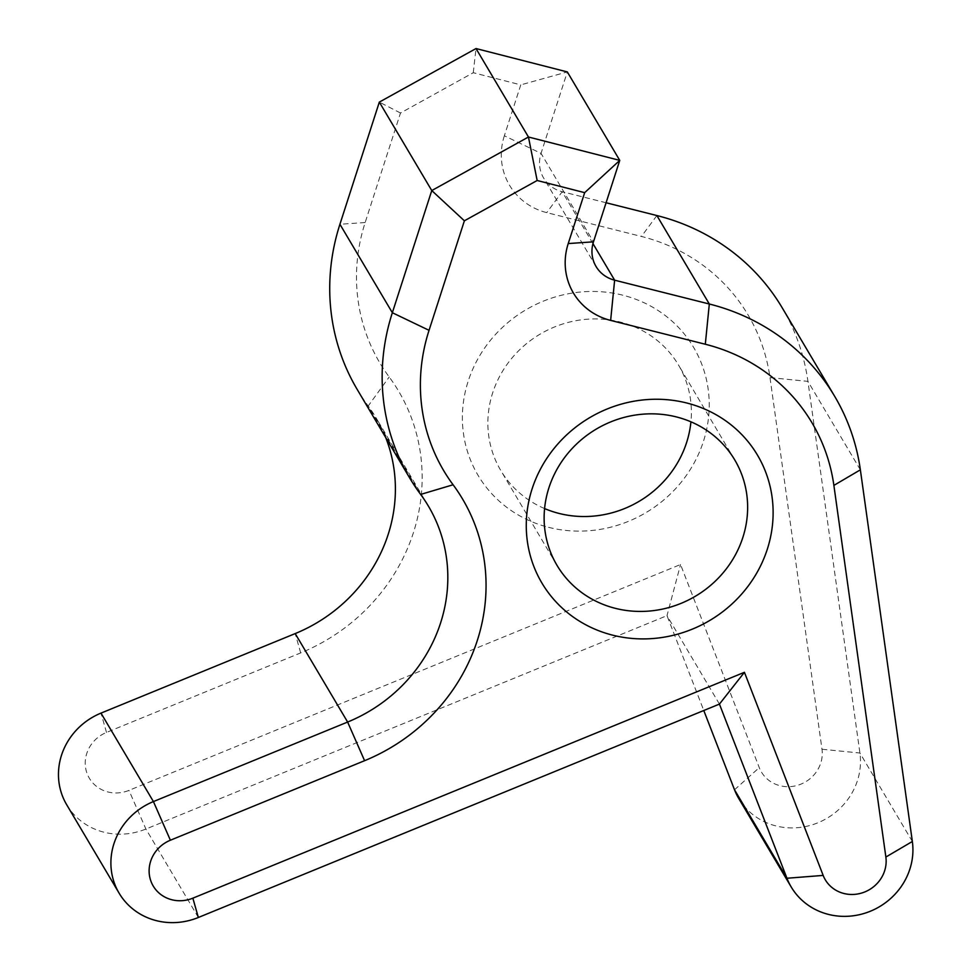 <?xml version="1.0" encoding="UTF-8"?>
<svg xmlns="http://www.w3.org/2000/svg" width="971" height="971" viewBox="0 0 971 971"><rect width="100%" height="100%" fill="white"/><g stroke="black" fill="none" stroke-linecap="round" stroke-linejoin="round"><path stroke-width="0.73" stroke-dasharray="4.86 3.64" d="M504.35 135.782A65.858 61.926 149.3 0 0 546.576 212.588A65.858 61.926 149.3 0 0 546.746 212.625L641.43 236.451A188.714 177.45 -30.7 0 1 641.904 236.572A188.714 177.45 -30.7 0 1 769.991 377.598L821.988 749.248A33.002 31.023 -30.7 0 1 797.604 785.308A33.002 31.023 -30.7 0 1 759.273 767.624L680.537 564.515L128.961 790.382A33.002 31.023 -30.7 0 1 87.232 773.899A33.002 31.023 -30.7 0 1 106.494 732.425L300.694 652.9A188.508 177.244 149.3 0 0 389.201 376.991A187.002 175.836 -30.7 0 1 365.157 222.529L400.489 113.024L473.265 72.716L520.772 84.878L504.35 135.782L541.041 153.369L567.319 71.927L520.772 84.878M606.086 202.757L562.197 191.712A32.868 30.902 -30.7 0 1 562.112 191.7A32.868 30.902 -30.7 0 1 543.614 178.021A32.868 30.902 -30.7 0 1 541.041 153.369L593.475 241.828M738.725 798.453A66.004 62.059 149.3 0 0 775.878 825.908A66.004 62.059 149.3 0 0 859.918 753.023L807.933 381.372A221.716 208.474 149.3 0 0 782.262 307.904M548.554 527.326A125.332 117.843 149.3 0 0 703.477 441.247A125.332 117.843 149.3 0 0 623.054 295.257A125.332 117.843 149.3 0 0 468.131 381.336A125.332 117.843 149.3 0 0 548.554 527.326M544.573 508.561A103.327 97.161 -30.7 0 1 500.733 470.413A103.327 97.161 -30.7 0 1 510.782 359.488A103.327 97.161 -30.7 0 1 620.335 322.069A103.327 97.161 -30.7 0 1 678.511 365.047A103.327 97.161 -30.7 0 1 690.927 421.815M66.683 804.728A66.004 62.059 149.3 0 0 103.836 832.171A66.004 62.059 149.3 0 0 145.917 829.028L667.004 615.638L703.781 710.505M357.122 389.31A219.992 206.859 149.3 0 0 368.203 405.975A155.506 146.22 -30.7 0 1 376.032 417.761A155.506 146.22 -30.7 0 1 385.693 437.508M719.438 704.096L667.004 615.638L680.537 564.515M400.489 113.024L379.333 102.101M473.265 72.716L476.021 48.55M860.367 469.83L807.933 381.372L769.991 377.598M912.352 841.481L859.918 753.023L821.988 749.248M198.351 917.486L145.917 829.028L128.961 790.382M420.637 494.433L368.203 405.975L389.201 376.991M592.953 243.612L562.197 191.712L546.746 212.625M734.513 789.775L759.273 767.624M106.494 732.425L100.984 713.115M300.694 652.9L295.196 633.59M656.882 215.55L641.43 236.451M365.157 222.529L339.923 224.265M734.768 459.951L678.511 365.047M596.048 266.491L543.614 178.021M428.466 506.219L376.032 417.761M556.99 565.316L500.733 470.413"/><path stroke-width="1.46" d="M834.696 396.362A221.716 208.474 -30.7 0 1 860.367 469.83L912.352 841.481A66.004 62.059 -30.7 0 1 828.312 914.366A66.004 62.059 -30.7 0 1 791.159 886.911A66.004 62.059 -30.7 0 1 786.947 878.245L719.438 704.096L198.351 917.486A66.004 62.059 -30.7 0 1 156.27 920.629A66.004 62.059 -30.7 0 1 119.117 893.186A66.004 62.059 -30.7 0 1 153.418 801.573L347.63 722.048A155.506 146.22 149.3 0 0 428.466 506.219A155.506 146.22 149.3 0 0 420.637 494.433A219.992 206.859 -30.7 0 1 409.556 477.768A219.992 206.859 -30.7 0 1 392.345 312.723L431.767 190.559L528.455 137.008L619.753 160.385L593.475 241.828A32.868 30.902 149.3 0 0 596.048 266.491A32.868 30.902 149.3 0 0 614.546 280.158A32.868 30.902 149.3 0 0 614.631 280.182L709.316 304.008A221.716 208.474 -30.7 0 1 834.696 396.362L782.262 307.904A221.716 208.474 149.3 0 0 657.44 215.683A221.716 208.474 149.3 0 0 656.882 215.55L606.086 202.757M171.806 899.741A33.002 31.023 149.3 0 0 192.853 898.175L744.429 672.296L823.165 875.417A33.002 31.023 149.3 0 0 843.848 893.478A33.002 31.023 149.3 0 0 885.868 857.041L833.883 485.391A188.714 177.45 149.3 0 0 705.31 344.244L610.638 320.406A65.858 61.926 -30.7 0 1 568.229 243.563L584.663 192.659L537.157 180.497L464.381 220.805L429.048 330.322A187.002 175.836 149.3 0 0 453.093 484.772A188.508 177.244 -30.7 0 1 364.586 760.694L170.386 840.218A33.002 31.023 149.3 0 0 149.121 871.63A33.002 31.023 149.3 0 0 171.806 899.741M690.927 421.815A103.327 97.161 -30.7 0 1 558.908 513.392A103.327 97.161 -30.7 0 1 544.573 508.561M686.946 403.05A125.332 117.843 -30.7 0 1 767.369 549.028A125.332 117.843 -30.7 0 1 612.434 635.107A125.332 117.843 -30.7 0 1 532.023 489.129A125.332 117.843 -30.7 0 1 686.946 403.05M615.165 608.295A103.327 97.161 149.3 0 0 724.718 570.887A103.327 97.161 149.3 0 0 734.768 459.951A103.327 97.161 149.3 0 0 676.593 416.972A103.327 97.161 149.3 0 0 567.04 454.392A103.327 97.161 149.3 0 0 556.99 565.316A103.327 97.161 149.3 0 0 615.165 608.295M537.157 180.497L528.455 137.008L476.021 48.55L379.333 102.101L339.923 224.265A219.992 206.859 149.3 0 0 357.122 389.31L409.556 477.768M584.663 192.659L619.753 160.385L567.319 71.927L476.021 48.55M464.381 220.805L431.767 190.559L379.333 102.101M385.693 437.508A155.506 146.22 -30.7 0 1 295.196 633.59L100.984 713.115A66.004 62.059 149.3 0 0 66.683 804.728L119.117 893.186M703.781 710.505L734.513 789.775A66.004 62.059 149.3 0 0 738.725 798.453L791.159 886.911M719.438 704.096L744.429 672.296M198.351 917.486L192.853 898.175M885.868 857.041L912.352 841.481M429.048 330.322L392.345 312.723L339.923 224.265M364.586 760.694L347.63 722.048L295.196 633.59M170.386 840.218L153.418 801.573L100.984 713.115M823.165 875.417L786.947 878.245L734.513 789.775M705.31 344.244L709.316 304.008L656.882 215.55M610.638 320.406L614.631 280.182L592.953 243.612M833.883 485.391L860.367 469.83M568.229 243.563L593.475 241.828M420.637 494.433L453.093 484.772"/></g></svg>
